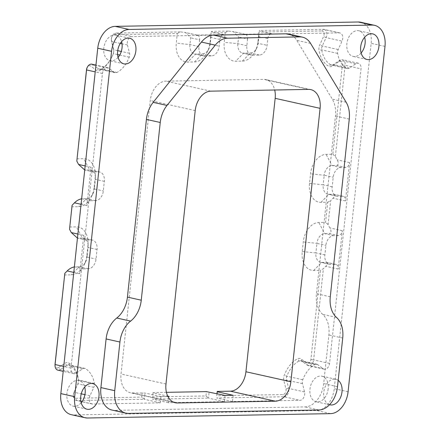 <?xml version="1.0" encoding="UTF-8"?>
<svg xmlns="http://www.w3.org/2000/svg" width="440" height="440" viewBox="0 0 440 440"><rect width="100%" height="100%" fill="white"/><g stroke="black" fill="none" stroke-linecap="round" stroke-linejoin="round"><path stroke-width="0.33" stroke-dasharray="2.2 1.65" d="M225.049 395.439L224.378 401.676L168.35 402.683L169.015 396.445M167.91 396.468L160.913 396.594L160.248 402.831L92.719 404.041A5.83 3.993 -77.4 0 1 92.064 403.981A5.83 3.993 -77.4 0 1 89.986 395.78L93.814 387.376L77.913 383.834L73.816 392.761L77.913 383.834A4.857 3.328 -77.4 0 0 78.535 380.793L78.518 380.105A6.804 4.659 -77.4 0 1 77.644 384.362M233.145 395.296L232.48 401.533L300.009 400.318A5.83 3.993 -77.4 0 0 304.524 391.925L302.478 383.631A4.857 3.328 -77.4 0 1 302.764 379.753A26.725 18.293 -77.4 0 1 314.991 364.48A4.857 3.328 -77.4 0 1 316.789 364.188A4.857 3.328 -77.4 0 1 317.697 364.611L323.125 368.682A5.83 3.993 -77.4 0 0 324.22 369.188A5.83 3.993 -77.4 0 0 329.538 363.424L361.02 68.844A5.83 3.993 -77.4 0 0 358.237 63.228A5.83 3.993 -77.4 0 0 355.707 63.8L349.388 68.079A4.857 3.328 -77.4 0 1 347.281 68.558A4.857 3.328 -77.4 0 1 346.643 68.31A26.725 18.293 -77.4 0 1 337.639 53.416A4.857 3.328 -77.4 0 1 338.179 49.538L342.007 41.14A5.83 3.993 -77.4 0 0 339.928 32.94A5.83 3.993 -77.4 0 0 339.279 32.874L131.989 36.602A5.83 3.993 -77.4 0 0 127.474 44.996L129.52 53.29A4.857 3.328 -77.4 0 1 129.234 57.162A26.725 18.293 -77.4 0 1 117.007 72.441A4.857 3.328 -77.4 0 1 115.209 72.732A4.857 3.328 -77.4 0 1 114.301 72.303L108.873 68.239A5.83 3.993 -77.4 0 0 107.778 67.727A5.83 3.993 -77.4 0 0 102.46 73.491L70.978 368.071A5.83 3.993 -77.4 0 0 73.761 373.692A5.83 3.993 -77.4 0 0 76.291 373.115L82.61 368.836A4.857 3.328 -77.4 0 1 84.717 368.357A4.857 3.328 -77.4 0 1 85.355 368.605A26.725 18.293 -77.4 0 1 94.358 383.499A4.857 3.328 -77.4 0 1 93.814 387.376M361.13 52.998A13.118 8.982 -77.4 0 1 353.117 56.392A13.118 8.982 -77.4 0 1 346.858 43.753A13.118 8.982 -77.4 0 1 358.826 30.784A13.118 8.982 -77.4 0 1 364.639 37.257M328.174 388.8A13.118 8.982 -77.4 0 1 316.206 401.77A13.118 8.982 -77.4 0 1 309.947 389.125A13.118 8.982 -77.4 0 1 321.915 376.161A13.118 8.982 -77.4 0 1 328.174 388.8M81.186 402.743A13.118 8.982 -77.4 0 1 73.172 406.137A13.118 8.982 -77.4 0 1 66.913 393.498A13.118 8.982 -77.4 0 1 78.881 380.529A13.118 8.982 -77.4 0 1 84.695 387.002M118.096 57.365A13.118 8.982 -77.4 0 1 110.083 60.759A13.118 8.982 -77.4 0 1 103.824 48.12A13.118 8.982 -77.4 0 1 115.792 35.151A13.118 8.982 -77.4 0 1 121.605 41.624M360.729 22.248A21.863 14.966 -77.4 0 1 371.157 43.312L334.246 388.691A21.863 14.966 -77.4 0 1 316.75 410.548L73.722 414.92A21.863 14.966 -77.4 0 1 71.269 414.673M338.19 380.38A13.118 8.982 102.6 0 0 335.742 379.242A13.118 8.982 102.6 0 0 323.774 392.211A13.118 8.982 102.6 0 0 329.555 404.723M112.035 410.069A23.32 15.967 102.6 0 0 114.648 410.333L305.025 406.912A23.32 15.967 102.6 0 0 323.686 383.592L328.884 334.956A24.294 16.632 102.6 0 0 322.668 314.336A24.294 16.632 102.6 0 1 316.448 293.716L335.44 116.006A24.294 16.632 102.6 0 0 332.305 99.138L296.775 40.348A23.32 15.967 102.6 0 0 288.651 34.073M160.913 396.594L145.013 393.047L132.489 392.942A19.437 13.305 -77.4 0 1 130.312 392.722A19.437 13.305 -77.4 0 1 121.038 373.995L150.26 100.573A19.437 13.305 -77.4 0 1 165.814 81.142L263.703 79.382A19.437 13.305 -77.4 0 1 265.881 79.602A19.437 13.305 -77.4 0 1 274.703 90.008M166.436 392.332L153.082 392.574L153.109 392.904L167.767 396.171M339.279 32.874L323.373 29.332L321.789 30.943L258.984 32.071L257.961 41.663A19.437 13.305 -77.4 0 1 255.2 51.145A19.437 13.305 -77.4 0 1 255.123 51.288A19.437 13.305 -77.4 0 1 242.407 61.094L235.659 61.215A19.437 13.305 -77.4 0 1 229.18 58.767A19.437 13.305 -77.4 0 1 224.208 42.267L225.231 32.675L211.052 32.928L210.029 42.526A19.437 13.305 -77.4 0 1 207.268 52.008A19.437 13.305 -77.4 0 1 207.196 52.151A19.437 13.305 -77.4 0 1 194.475 61.958L187.726 62.079A19.437 13.305 -77.4 0 1 181.247 59.626A19.437 13.305 -77.4 0 1 176.275 43.131L177.298 33.539L114.499 34.667A3.889 2.662 -77.4 0 0 111.942 36.658L112.25 36.042A5.83 3.993 -77.4 0 1 116.083 33.055L114.499 34.667M120.302 43.395L111.573 41.454L111.491 40.266A3.889 2.662 -77.4 0 1 111.359 39.265A3.889 2.662 -77.4 0 1 111.942 36.658M111.491 40.266L113.531 48.56A6.804 4.659 -77.4 0 1 113.762 50.303A6.804 4.659 -77.4 0 1 113.135 53.983A28.666 19.624 -77.4 0 1 111.496 57.728A28.666 19.624 -77.4 0 1 100.017 70.367A6.804 4.659 -77.4 0 1 96.228 70.18L90.8 66.11A3.889 2.662 -77.4 0 0 87.076 67.716M76.984 158.862L83.738 158.741A19.437 13.305 -77.4 0 1 90.211 161.189A19.437 13.305 -77.4 0 1 95.332 174.125A19.437 13.305 -77.4 0 1 95.189 177.689L94.16 187.281A19.437 13.305 -77.4 0 1 91.405 196.763A19.437 13.305 -77.4 0 1 91.328 196.906A19.437 13.305 -77.4 0 1 78.612 206.712L71.858 206.833M69.707 226.98L76.456 226.859A19.437 13.305 -77.4 0 1 82.934 229.306A19.437 13.305 -77.4 0 1 88.055 242.242A19.437 13.305 -77.4 0 1 87.907 245.801L86.884 255.398A19.437 13.305 -77.4 0 1 84.123 264.88A19.437 13.305 -77.4 0 1 84.051 265.023A19.437 13.305 -77.4 0 1 71.33 274.824L64.581 274.951M76.291 373.115L60.385 369.573L58.581 367.56A3.889 2.662 -77.4 0 1 55.011 364.909M58.581 367.56L64.9 363.281A6.804 4.659 -77.4 0 1 68.75 362.956A28.666 19.624 -77.4 0 1 78.408 378.934A6.804 4.659 -77.4 0 1 78.518 380.105M92.719 404.041L76.819 400.499L75.642 398.272A3.889 2.662 -77.4 0 1 73.321 395.197A3.889 2.662 -77.4 0 1 73.816 392.761M75.642 398.272L141.818 397.084L142.28 392.766M216.975 393.641L216.75 395.736L282.925 394.548A3.889 2.662 -77.4 0 0 285.934 388.949L283.894 380.655A6.804 4.659 -77.4 0 1 284.29 375.232A28.666 19.624 -77.4 0 1 297.407 358.848A6.804 4.659 -77.4 0 1 301.202 359.035L306.625 363.099A3.889 2.662 -77.4 0 0 310.904 359.596L320.441 270.347L313.687 270.468A19.437 13.305 -77.4 0 1 307.214 268.021A19.437 13.305 -77.4 0 1 302.236 251.526L303.264 241.934A19.437 13.305 -77.4 0 1 306.097 232.304A19.437 13.305 -77.4 0 1 318.813 222.503L325.567 222.382L327.718 202.235L320.969 202.356A19.437 13.305 -77.4 0 1 314.49 199.903A19.437 13.305 -77.4 0 1 309.518 183.409L310.541 173.816A19.437 13.305 -77.4 0 1 313.374 164.191A19.437 13.305 -77.4 0 1 326.095 154.385L332.844 154.264L342.381 65.016A3.889 2.662 -77.4 0 0 338.844 61.655L332.525 65.934A6.804 4.659 -77.4 0 1 328.675 66.258A28.666 19.624 -77.4 0 1 319.017 50.281A6.804 4.659 -77.4 0 1 319.781 44.852L323.609 36.449A3.889 2.662 -77.4 0 0 321.789 30.943M153.082 392.574L152.62 396.886L205.948 395.929L206.41 391.611M355.707 63.8L339.807 60.258L333.487 64.537A4.857 3.328 -77.4 0 1 331.375 65.016A4.857 3.328 -77.4 0 1 330.737 64.768A26.725 18.293 -77.4 0 1 321.734 49.874A4.857 3.328 -77.4 0 1 322.278 45.997L326.106 37.593L323.609 36.449M338.844 61.655L339.807 60.258A5.83 3.993 -77.4 0 1 342.337 59.681A5.83 3.993 -77.4 0 1 345.114 65.302L342.381 65.016M332.844 154.264L335.374 156.47L337.139 159.808C338.75 162.762 338.613 164.637 336.727 165.435L331.986 165.523A9.719 6.65 102.6 0 0 324.209 175.236L310.541 173.816M345.697 167.437L340.973 167.524A9.719 6.65 -77.4 0 0 333.195 177.238L332.173 186.835A9.719 6.65 -77.4 0 0 336.809 196.196A9.719 6.65 -77.4 0 0 337.898 196.306L342.623 196.218A4.857 3.328 -77.4 0 1 343.167 196.273A4.857 3.328 -77.4 0 1 345.483 200.959L349.586 162.58A4.857 3.328 -77.4 0 1 345.697 167.437L336.71 165.435M335.374 156.47L345.114 65.302L361.02 68.844M332.173 186.835L323.18 184.828L324.209 175.236L333.195 177.238M342.623 196.218L333.636 194.216L328.906 194.304L320.969 202.356M338.415 235.554L333.691 235.642A9.719 6.65 -77.4 0 0 325.914 245.355L324.891 254.947A9.719 6.65 -77.4 0 0 329.527 264.314A9.719 6.65 -77.4 0 0 330.616 264.423L335.341 264.336A4.857 3.328 -77.4 0 1 335.885 264.391A4.857 3.328 -77.4 0 1 338.206 269.071L342.304 230.698A4.857 3.328 -77.4 0 1 338.415 235.554L329.428 233.552L324.704 233.635A9.719 6.65 102.6 0 0 316.927 243.353L303.264 241.934M333.636 194.216L333.647 194.216C335.401 194.722 335.198 196.042 333.036 198.181L330.655 200.596L328.091 224.582L329.863 227.926C331.474 230.879 331.337 232.755 329.445 233.552L329.428 233.552M324.891 254.947L315.904 252.945L316.927 243.353L325.914 245.355M335.341 264.336L326.354 262.334L321.629 262.416L313.687 270.468M326.354 262.334L326.37 262.334C328.119 262.839 327.916 264.16 325.76 266.299L323.378 268.714L320.441 270.347M329.538 363.424L313.632 359.882L323.378 268.714M310.904 359.596L313.632 359.882A5.83 3.993 -77.4 0 1 308.314 365.646A5.83 3.993 -77.4 0 1 307.225 365.134L306.625 363.099M304.524 391.925L288.618 388.377L286.572 380.083A4.857 3.328 -77.4 0 1 286.858 376.211A26.725 18.293 -77.4 0 1 299.084 360.932A4.857 3.328 -77.4 0 1 300.883 360.646A4.857 3.328 -77.4 0 1 301.796 361.07L307.225 365.134L323.125 368.682M285.934 388.949L288.618 388.377A5.83 3.993 -77.4 0 1 284.108 396.776L282.925 394.548M232.48 401.533L216.579 397.986L284.108 396.776L300.009 400.318M217.041 393.657L216.75 395.736M224.378 401.676L208.478 398.134L209.143 391.897M168.35 402.683L152.444 399.141L208.478 398.134L205.948 395.929M153.109 392.904L152.62 396.886M160.248 402.831L144.342 399.284L145.013 393.047M80.9 401.489L76.164 400.433A5.83 3.993 -77.4 0 0 76.819 400.499L144.342 399.284L141.818 397.084M76.164 400.433A5.83 3.993 -77.4 0 1 73.337 395.885A5.83 3.993 -77.4 0 1 74.085 392.233L81.241 393.827M57.855 370.145A5.83 3.993 -77.4 0 0 60.385 369.573L66.704 365.293A4.857 3.328 -77.4 0 1 68.816 364.815A4.857 3.328 -77.4 0 1 69.454 365.063A26.725 18.293 -77.4 0 1 78.458 379.957A4.857 3.328 -77.4 0 1 78.535 380.793M83.534 268.862L88.259 268.78A9.719 6.65 -77.4 0 0 96.036 259.061L97.059 249.469A9.719 6.65 -77.4 0 0 92.422 240.103A9.719 6.65 -77.4 0 0 91.333 239.998L86.609 240.081A4.857 3.328 -77.4 0 1 86.064 240.026A4.857 3.328 -77.4 0 1 83.749 235.345L79.646 273.719A4.857 3.328 -77.4 0 1 83.534 268.862L74.547 266.86L79.272 266.772A9.719 6.65 102.6 0 0 85.668 261.8A9.719 6.65 102.6 0 0 87.049 257.059L86.884 255.398M97.059 249.469L88.072 247.467L87.049 257.059L96.036 259.061M86.609 240.081L77.621 238.079L82.346 237.99L76.456 226.859M90.811 200.745L95.541 200.662A9.719 6.65 -77.4 0 0 103.312 190.944L104.341 181.352A9.719 6.65 -77.4 0 0 99.704 171.99A9.719 6.65 -77.4 0 0 98.615 171.881L93.891 171.963A4.857 3.328 -77.4 0 1 93.346 171.908A4.857 3.328 -77.4 0 1 91.025 167.228L86.922 205.607A4.857 3.328 -77.4 0 1 90.811 200.745L81.824 198.743L86.548 198.66A9.719 6.65 102.6 0 0 92.945 193.683A9.719 6.65 102.6 0 0 94.325 188.941L94.16 187.281M104.341 181.352L95.354 179.35L94.325 188.941L103.312 190.944M93.891 171.963L84.887 169.961L89.628 169.879L83.738 158.741M91.878 64.185A5.83 3.993 -77.4 0 1 92.967 64.691L90.8 66.11M111.359 39.265L111.375 39.952A5.83 3.993 -77.4 0 0 111.573 41.454L113.619 49.748A4.857 3.328 -77.4 0 1 113.779 50.996A4.857 3.328 -77.4 0 1 113.333 53.62A26.725 18.293 -77.4 0 1 111.804 57.112A26.725 18.293 -77.4 0 1 101.107 68.893A4.857 3.328 -77.4 0 1 99.308 69.185A4.857 3.328 -77.4 0 1 98.395 68.761L92.967 64.691L108.873 68.239M111.375 39.952A5.83 3.993 -77.4 0 1 112.25 36.042M177.298 33.539L180.235 31.9L185.444 32.511L190.657 37.812L189.937 44.55A9.719 6.65 102.6 0 0 194.573 53.917A9.719 6.65 102.6 0 0 195.663 54.021L187.726 62.079M199.645 39.837L198.93 46.552A9.719 6.65 -77.4 0 0 203.566 55.919A9.719 6.65 -77.4 0 0 204.655 56.029L211.404 55.908A9.719 6.65 -77.4 0 0 219.181 46.189L219.896 39.474A4.857 3.328 -77.4 0 1 223.784 34.617L196.779 35.101A4.857 3.328 -77.4 0 1 197.323 35.156A4.857 3.328 -77.4 0 1 199.645 39.837L190.657 37.835M180.235 31.9L116.083 33.055L131.989 36.602M211.404 55.908L202.417 53.9L195.663 54.021L204.655 56.029M219.896 39.474L210.909 37.471L210.194 44.187L210.029 42.526M225.231 32.675L228.168 31.042L233.376 31.647L238.59 36.955L237.87 43.692A9.719 6.65 102.6 0 0 242.506 53.053A9.719 6.65 102.6 0 0 243.595 53.163L235.659 61.215M247.577 38.979L246.857 45.694A9.719 6.65 -77.4 0 0 251.493 55.055A9.719 6.65 -77.4 0 0 252.582 55.165L259.336 55.044A9.719 6.65 -77.4 0 0 267.113 45.331L267.828 38.615A4.857 3.328 -77.4 0 1 271.716 33.754L244.712 34.243A4.857 3.328 -77.4 0 1 245.256 34.298A4.857 3.328 -77.4 0 1 247.577 38.979L238.59 36.977M210.909 37.471L211.052 32.928M228.168 31.042L211.294 31.345M259.336 55.044L250.349 53.042L243.595 53.163L252.582 55.165M267.828 38.615L258.841 36.608L258.121 43.324L257.961 41.663M258.841 36.608L258.984 32.071M339.928 32.94L324.027 29.398A5.83 3.993 -77.4 0 0 323.373 29.332L259.221 30.481M324.027 29.398A5.83 3.993 -77.4 0 1 326.106 37.593L342.007 41.14M302.236 251.526L315.904 252.945A9.719 6.65 102.6 0 0 320.54 262.312A9.719 6.65 102.6 0 0 321.629 262.416L330.616 264.423M309.518 183.409L323.18 184.828A9.719 6.65 102.6 0 0 327.817 194.194A9.719 6.65 102.6 0 0 328.906 194.304L337.898 196.306M194.475 61.958L202.417 53.9A9.719 6.65 102.6 0 0 208.813 48.928A9.719 6.65 102.6 0 0 210.194 44.187L219.181 46.189M242.407 61.094L250.349 53.042A9.719 6.65 102.6 0 0 256.74 48.065A9.719 6.65 102.6 0 0 258.121 43.324L267.113 45.331M87.907 245.801L88.072 247.467A9.719 6.65 102.6 0 0 88.143 245.685A9.719 6.65 102.6 0 0 83.435 238.101A9.719 6.65 102.6 0 0 82.346 237.99L91.333 239.998M95.189 177.689L95.354 179.35A9.719 6.65 102.6 0 0 95.425 177.568A9.719 6.65 102.6 0 0 90.717 169.983A9.719 6.65 102.6 0 0 89.628 169.879L98.615 171.881M326.37 262.334L335.885 264.391M333.647 194.216L343.167 196.273M77.621 238.079L77.028 238.013M84.887 169.961L84.309 169.895M327.718 202.235L330.655 200.596M328.091 224.582L325.567 222.382M87.549 418L73.722 414.92M330.583 413.633L316.75 410.548M348.079 391.771L334.246 388.691M384.989 46.398L371.157 43.312M165.979 384.016L121.038 373.995M195.201 110.589L150.26 100.573M173.19 402.012L132.489 392.942M308.644 89.403L263.703 79.382M210.755 91.157L165.814 81.142M346.643 68.31L330.737 64.768L328.675 66.258M337.639 53.416L321.734 49.874L319.017 50.281M349.388 68.079L333.487 64.537L332.525 65.934M349.586 162.58L337.139 159.808M340.973 167.524L331.986 165.523L326.095 154.385M342.304 230.698L329.863 227.926M345.483 200.959L333.036 198.181M333.691 235.642L324.704 233.635L318.813 222.503M338.206 269.071L325.76 266.299M317.697 364.611L301.796 361.07L301.202 359.035M314.991 364.48L299.084 360.932L297.407 358.848M302.764 379.753L286.858 376.211L284.29 375.232M302.478 383.631L286.572 380.083L283.894 380.655M89.986 395.78L84.92 394.647M94.358 383.499L78.458 379.957L78.408 378.934M85.355 368.605L69.454 365.063L68.75 362.956M82.61 368.836L66.704 365.293L64.9 363.281M70.978 368.071L63.74 366.459M79.646 273.719L73.788 272.415M88.259 268.78L79.272 266.772L71.33 274.824M86.922 205.607L81.07 204.298M83.749 235.345L77.891 234.042M95.541 200.662L86.548 198.66L78.612 206.712M102.46 73.491L95.222 71.88M91.025 167.228L85.168 165.924M114.301 72.303L98.395 68.761L96.228 70.18M117.007 72.441L101.107 68.893L100.017 70.367M129.234 57.162L119.73 55.044M117.607 54.571L113.333 53.62L113.135 53.983M129.52 53.29L121.286 51.453M117.717 50.661L113.619 49.748L113.531 48.56M127.474 44.996L122.029 43.78M196.779 35.101L184.338 32.329M198.93 46.552L189.937 44.55L176.275 43.131M244.712 34.243L232.265 31.466M223.784 34.617L211.338 31.845M246.857 45.694L237.87 43.692L224.208 42.267M271.716 33.754L259.27 30.982M338.179 49.538L322.278 45.997L319.781 44.852M128.475 413.413L114.648 410.333M318.852 409.992L305.025 406.912M337.513 386.678L323.686 383.592M342.716 338.036L328.884 334.956M336.495 317.416L322.668 314.336M330.275 296.797L316.448 293.716M349.267 119.092L335.44 116.006M346.137 102.218L332.305 99.138M310.602 43.434L296.775 40.348M175.257 402.743L130.312 392.722M310.822 89.617L265.881 79.602M372.653 33.864L358.826 30.784M366.944 59.471L353.117 56.392M335.742 379.242L321.915 376.161M330.033 404.85L316.206 401.77M92.708 383.609L78.881 380.529M86.999 409.216L73.172 406.137M129.619 38.231L115.792 35.151M123.91 63.839L110.083 60.759M347.281 68.558L331.375 65.016M358.237 63.228L342.337 59.681M324.22 369.188L308.314 365.646M316.789 364.188L300.883 360.646M92.064 403.981L81.978 401.731M84.717 368.357L68.816 364.815M73.761 373.692L63.217 371.344M107.778 67.727L95.948 65.093M115.209 72.732L99.308 69.185M329.527 264.314L320.54 262.312M336.809 196.196L327.817 194.194M251.493 55.055L242.506 53.053M203.566 55.919L194.573 53.917M92.422 240.103L83.435 238.101M99.704 171.99L90.717 169.983M245.256 34.298L233.376 31.647M197.323 35.156L185.444 32.511M86.064 240.026L77.457 238.106M93.346 171.908L84.733 169.994M208.813 48.928L207.268 52.008M256.74 48.065L255.2 51.145M95.425 177.568L95.332 174.125M92.945 193.683L91.405 196.763M88.143 245.685L88.055 242.242M85.668 261.8L84.123 264.88M73.321 395.197L73.337 395.885M113.779 50.996L113.762 50.303M111.804 57.112L111.496 57.728"/><path stroke-width="0.66" d="M274.703 90.008A19.437 13.305 -77.4 0 1 275.154 98.329L245.933 371.75A19.437 13.305 -77.4 0 1 230.379 391.182L217.212 391.418L217.245 391.749L233.145 395.296L225.049 395.439L206.41 391.611L166.436 392.332M167.767 396.171L169.015 396.445L167.91 396.468M364.639 37.257A13.118 8.982 -77.4 0 1 365.084 43.423A13.118 8.982 -77.4 0 1 361.13 52.998M84.695 387.002A13.118 8.982 -77.4 0 1 85.14 393.168A13.118 8.982 -77.4 0 1 81.186 402.743M121.605 41.624A13.118 8.982 -77.4 0 1 122.051 47.79A13.118 8.982 -77.4 0 1 118.096 57.365M372.103 25.08L129.074 29.453A21.863 14.966 102.6 0 0 111.573 51.31L74.668 396.688A21.863 14.966 102.6 0 0 85.096 417.752L71.269 414.673A21.863 14.966 -77.4 0 1 60.836 393.602L97.746 48.23A21.863 14.966 -77.4 0 1 115.242 26.367L358.276 22A21.863 14.966 -77.4 0 1 360.729 22.248L374.556 25.328A21.863 14.966 102.6 0 0 372.103 25.08L358.276 22M360.685 46.833A13.118 8.982 102.6 0 0 366.944 59.471A13.118 8.982 102.6 0 0 378.911 46.503A13.118 8.982 102.6 0 0 372.653 33.864A13.118 8.982 102.6 0 0 360.685 46.833M329.555 404.723A13.118 8.982 102.6 0 0 330.033 404.85A13.118 8.982 102.6 0 0 342.001 391.881A13.118 8.982 102.6 0 0 338.19 380.38M80.74 396.577A13.118 8.982 102.6 0 0 86.999 409.216A13.118 8.982 102.6 0 0 98.967 396.248A13.118 8.982 102.6 0 0 92.708 383.609A13.118 8.982 102.6 0 0 80.74 396.577M117.651 51.2A13.118 8.982 102.6 0 0 123.91 63.839A13.118 8.982 102.6 0 0 135.878 50.875A13.118 8.982 102.6 0 0 129.619 38.231A13.118 8.982 102.6 0 0 117.651 51.2M286.039 33.809L213.609 35.112A23.32 15.967 102.6 0 0 201.432 42.064L153.17 102.355A24.294 16.632 102.6 0 0 146.41 119.405L127.43 297.11A24.294 16.632 102.6 0 1 116.76 318.027A24.294 16.632 102.6 0 0 106.101 338.943L100.909 387.596A23.32 15.967 102.6 0 0 112.035 410.069L125.862 413.155A23.32 15.967 102.6 0 0 128.475 413.413L318.852 409.992A23.32 15.967 102.6 0 0 337.513 386.678L342.716 338.036A24.294 16.632 102.6 0 0 336.495 317.416A24.294 16.632 102.6 0 1 330.275 296.797L349.267 119.092A24.294 16.632 102.6 0 0 346.137 102.218L310.602 43.434A23.32 15.967 102.6 0 0 302.478 37.153A23.32 15.967 102.6 0 0 299.866 36.894L286.039 33.809A23.32 15.967 102.6 0 1 288.651 34.073L302.478 37.153M85.096 417.752A21.863 14.966 102.6 0 0 87.549 418L330.583 413.633A21.863 14.966 102.6 0 0 348.079 391.771L384.989 46.398A21.863 14.966 102.6 0 0 374.556 25.328M95.222 71.88L86.559 69.949L86.526 69.614A3.889 2.662 -77.4 0 1 87.076 67.716L87.384 67.1A5.83 3.993 -77.4 0 1 91.878 64.185L95.948 65.093M86.526 69.614L76.813 161.112L78.579 164.456L84.733 169.994M69.537 229.229L72.1 205.244L69.537 229.229L71.302 232.573L77.457 238.106M73.788 272.415L67.199 270.947L64.817 273.361L55.044 364.194A3.889 2.662 -77.4 0 0 55.011 364.909L55.033 365.596A5.83 3.993 -77.4 0 1 55.077 364.529L55.044 364.194M217.212 391.418L216.975 393.641M217.245 391.749L217.041 393.657M63.217 371.344L57.855 370.145A5.83 3.993 -77.4 0 1 55.033 365.596M64.817 273.361L55.077 364.529L63.74 366.459M72.1 205.244L74.481 202.829C76.538 200.695 78.98 199.331 81.807 198.743M87.384 67.1A5.83 3.993 -77.4 0 0 86.559 69.949L76.813 161.112M67.199 270.947C69.256 268.807 71.704 267.449 74.531 266.86M290.873 381.766A19.437 13.305 102.6 0 1 275.319 401.198L177.436 402.958A19.437 13.305 102.6 0 1 175.257 402.743A19.437 13.305 102.6 0 1 165.979 384.016L195.201 110.589A19.437 13.305 102.6 0 1 210.755 91.157L308.644 89.403A19.437 13.305 102.6 0 1 310.822 89.617A19.437 13.305 102.6 0 1 320.095 108.345L290.873 381.766L245.933 371.75M125.862 413.155A23.32 15.967 102.6 0 1 114.736 390.682L119.928 342.023A24.294 16.632 102.6 0 1 130.592 321.112A24.294 16.632 102.6 0 0 141.257 300.195L160.243 122.485A24.294 16.632 102.6 0 1 166.996 105.441L215.259 45.144A23.32 15.967 102.6 0 1 227.436 38.198L299.866 36.894M111.573 51.31L97.746 48.23M129.074 29.453L115.242 26.367M74.668 396.688L60.836 393.602M275.319 401.198L230.379 391.182M320.095 108.345L275.154 98.329M84.92 394.647L81.241 393.827M81.07 204.298L74.481 202.829M77.891 234.042L71.302 232.573M85.168 165.924L78.579 164.456M119.73 55.044L117.607 54.571M121.286 51.453L117.717 50.661M122.029 43.78L120.302 43.395M227.436 38.198L213.609 35.112M215.259 45.144L201.432 42.064M166.996 105.441L153.17 102.355M160.243 122.485L146.41 119.405M141.257 300.195L127.43 297.11M130.592 321.112L116.76 318.027M119.928 342.023L106.101 338.943M114.736 390.682L100.909 387.596M177.436 402.958L173.19 402.012M81.978 401.731L80.9 401.489"/></g></svg>
